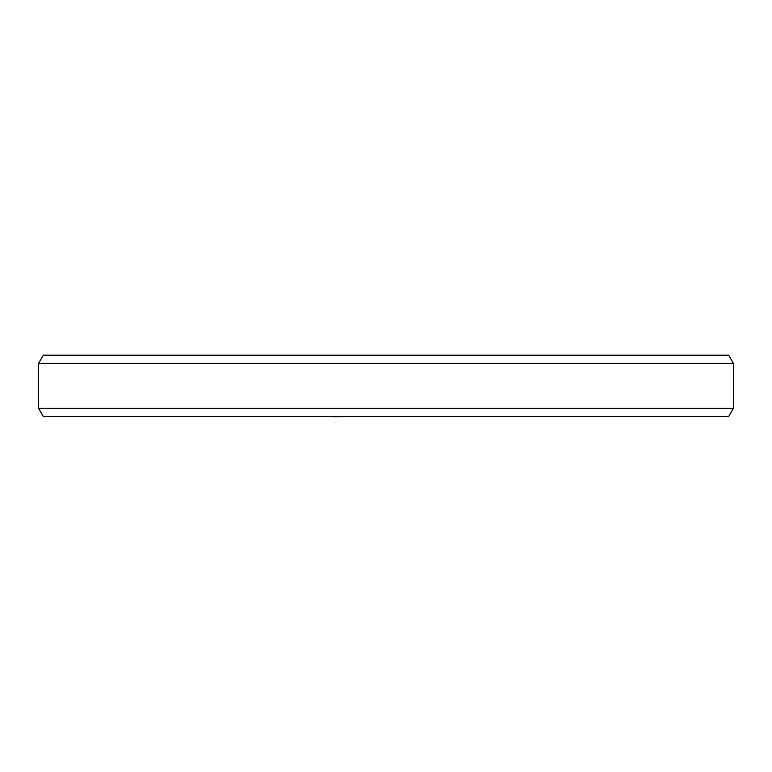 <?xml version="1.0" encoding="UTF-8"?>
<svg xmlns="http://www.w3.org/2000/svg" width="772" height="772" viewBox="0 0 772 772"><rect width="100%" height="100%" fill="white"/><g stroke="black" fill="none" stroke-linecap="round" stroke-linejoin="round"><path stroke-width="1.16" d="M331.989 416.513L333.079 416.513M335.212 416.513L333.079 416.793M337.046 416.513L335.598 416.793M339.545 416.513L337.046 416.793M340.655 416.513L339.574 416.793M383.896 416.513L342.392 416.513M429.251 416.513L384.996 416.513M440.011 416.513L429.965 416.513M733.4 408.34L728.681 416.513L43.319 416.513L38.6 408.34L733.4 408.34L733.4 363.38L38.6 363.38L38.6 408.34M733.4 363.38L728.681 355.207L43.319 355.207L38.6 363.38"/></g></svg>
